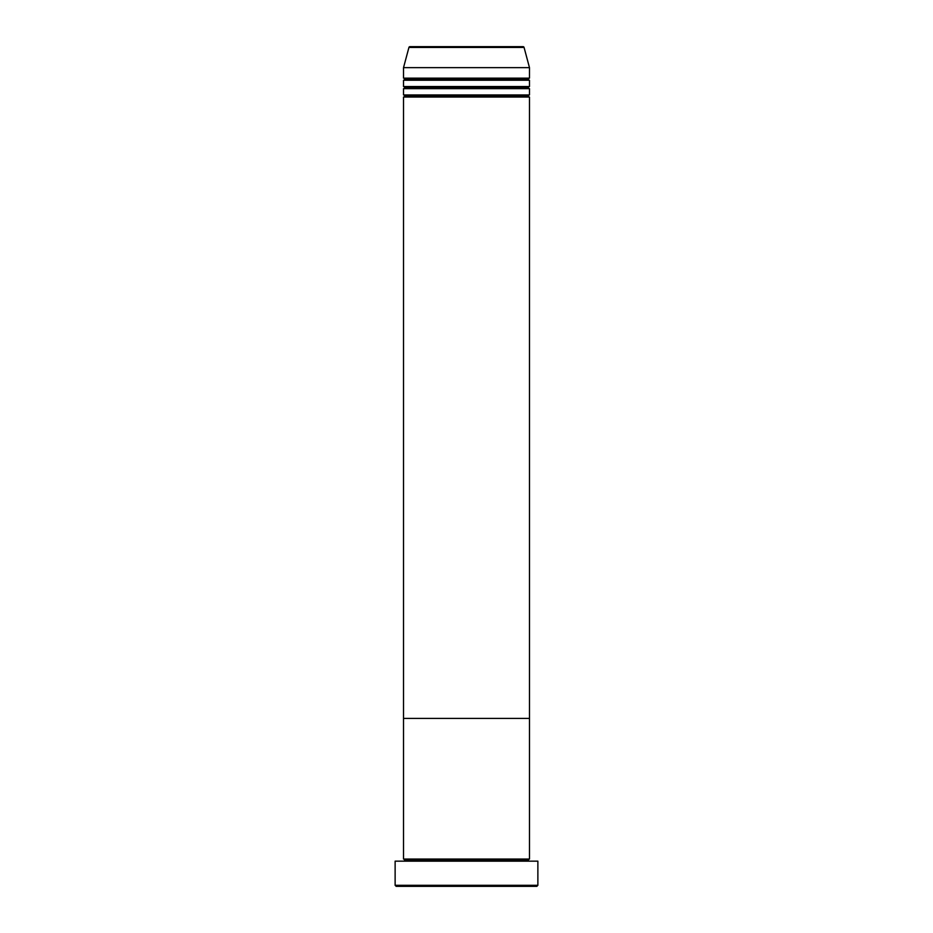 <?xml version="1.0" encoding="UTF-8"?>
<svg xmlns="http://www.w3.org/2000/svg" width="933" height="933" viewBox="0 0 933 933"><rect width="100%" height="100%" fill="white"/><g stroke="black" fill="none" stroke-linecap="round" stroke-linejoin="round"><path stroke-width="0.7" stroke-dasharray="4.67 3.5" d="M403.522 861.159L537.875 861.159L403.522 861.159M528.428 860.109L404.572 860.109L528.428 860.109M529.477 859.06L403.522 859.06L529.477 859.06M529.477 718.41L403.522 718.41L529.477 718.41M396.175 886.35L536.825 886.35L396.175 886.35M537.875 885.3L395.125 885.3L537.875 885.3M404.572 95.982L528.428 95.982L404.572 95.982M529.477 94.933L403.522 94.933L529.477 94.933M403.522 97.032L529.477 97.032L403.522 97.032M404.572 87.585L528.428 87.585L404.572 87.585M529.477 86.536L403.522 86.536L529.477 86.536M403.522 88.635L529.477 88.635L403.522 88.635M404.572 79.188L528.428 79.188L404.572 79.188M529.477 78.139L403.522 78.139L529.477 78.139M403.522 80.238L529.477 80.238L403.522 80.238M403.522 67.642L529.477 67.642L403.522 67.642M408.934 47.431L524.066 47.431L408.934 47.431"/><path stroke-width="1.4" d="M395.125 885.3L396.175 886.35L536.825 886.35L537.875 885.3L395.125 885.3L537.875 885.3L537.875 861.159L395.125 861.159L395.125 885.3L395.125 861.159L537.875 861.159L537.875 885.3L536.825 886.35L396.175 886.35L395.125 885.3M404.572 860.109A1.05 1.05 0 0 1 403.522 861.159A1.05 1.05 0 0 0 404.572 860.109A1.05 1.05 0 0 0 403.522 859.06A1.05 1.05 0 0 1 404.572 860.109L528.428 860.109A1.05 1.05 0 0 1 529.477 859.06L529.477 718.41L403.522 718.41L403.522 859.06L529.477 859.06A1.05 1.05 0 0 0 528.428 860.109L404.572 860.109M529.477 861.159A1.05 1.05 0 0 1 528.428 860.109A1.05 1.05 0 0 0 529.477 861.159M403.522 718.41L529.477 718.41L529.477 859.06L403.522 859.06L403.522 718.41L529.477 718.41L529.477 97.032A1.05 1.05 0 0 1 528.428 95.982A1.05 1.05 0 0 1 529.477 94.933L529.477 88.635A1.05 1.05 0 0 1 528.428 87.585A1.05 1.05 0 0 1 529.477 86.536L529.477 80.238A1.05 1.05 0 0 1 528.428 79.188A1.05 1.05 0 0 1 529.477 78.139L529.477 67.642L524.066 47.431A1.05 1.05 0 0 0 523.051 46.65L409.949 46.65A1.05 1.05 0 0 0 408.934 47.431L524.066 47.431L408.934 47.431L403.522 67.642L529.477 67.642L403.522 67.642L403.522 78.139A1.05 1.05 0 0 1 404.572 79.188A1.05 1.05 0 0 1 403.522 80.238L403.522 86.536A1.05 1.05 0 0 1 404.572 87.585A1.05 1.05 0 0 1 403.522 88.635L403.522 94.933A1.05 1.05 0 0 1 404.572 95.982A1.05 1.05 0 0 1 403.522 97.032L403.522 718.41L529.477 718.41L529.477 97.032L403.522 97.032A1.05 1.05 0 0 0 404.572 95.982L528.428 95.982A1.05 1.05 0 0 0 529.477 97.032L403.522 97.032L403.522 718.41M403.522 94.933L529.477 94.933A1.05 1.05 0 0 0 528.428 95.982L404.572 95.982A1.05 1.05 0 0 0 403.522 94.933L403.522 88.635A1.05 1.05 0 0 0 404.572 87.585L528.428 87.585A1.05 1.05 0 0 0 529.477 88.635L403.522 88.635L529.477 88.635L529.477 94.933L403.522 94.933M523.051 46.65A1.05 1.05 0 0 1 524.066 47.431L529.477 67.642L529.477 78.139L403.522 78.139L529.477 78.139A1.05 1.05 0 0 0 528.428 79.188A1.05 1.05 0 0 0 529.477 80.238L403.522 80.238A1.05 1.05 0 0 0 404.572 79.188L528.428 79.188L404.572 79.188A1.05 1.05 0 0 0 403.522 78.139L403.522 67.642L408.934 47.431A1.05 1.05 0 0 1 409.949 46.65L522.772 46.65M403.522 86.536L529.477 86.536A1.05 1.05 0 0 0 528.428 87.585L404.572 87.585A1.05 1.05 0 0 0 403.522 86.536L403.522 80.238L529.477 80.238L529.477 86.536L403.522 86.536"/></g></svg>
